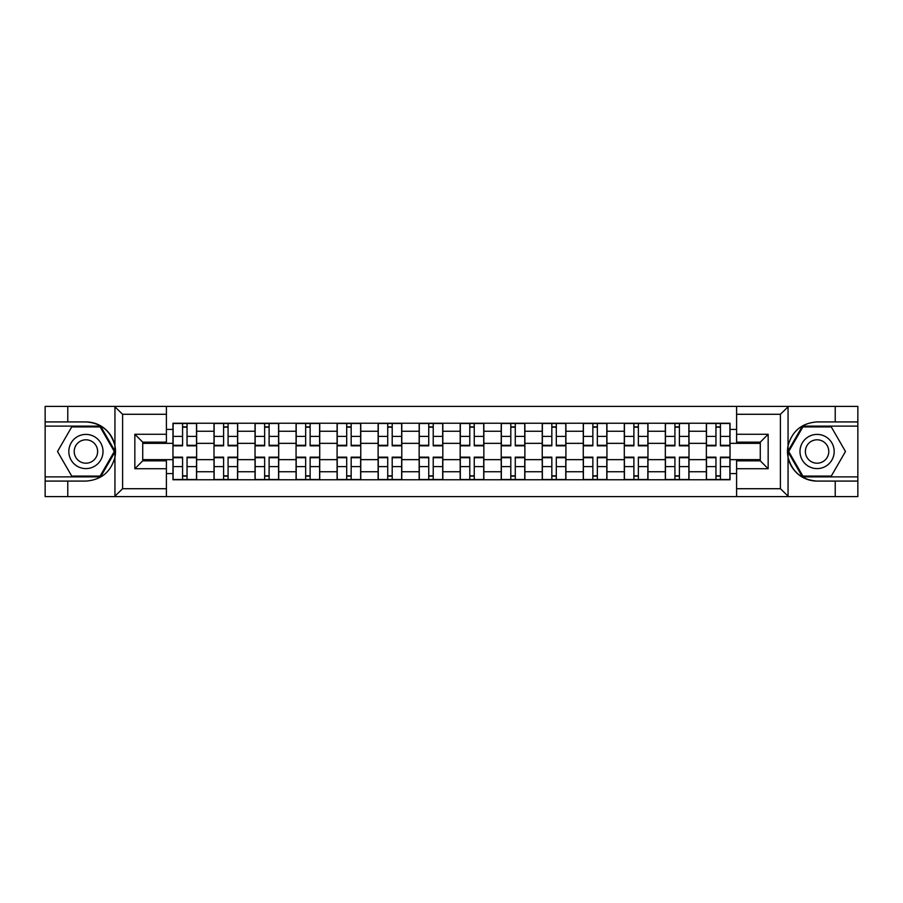 <?xml version="1.0" encoding="UTF-8"?>
<svg xmlns="http://www.w3.org/2000/svg" width="903" height="903" viewBox="0 0 903 903"><rect width="100%" height="100%" fill="white"/><g stroke="black" fill="none" stroke-linecap="round" stroke-linejoin="round"><path stroke-width="1.35" d="M779.47 496.605L857.85 496.605L857.85 426.114L802.428 426.114L787.777 451.5L802.428 476.886L857.85 476.886M166.4 496.605L736.6 496.605L736.6 460.835L760.27 460.835L760.27 442.165L736.6 442.165L736.6 406.395L166.4 406.395L166.4 442.165L142.73 442.165L142.73 460.835L166.4 460.835L166.4 496.605L114.478 496.605L122.605 488.715L166.4 488.715M114.478 496.605L45.15 496.605L45.15 481.085L67.77 481.085L67.77 496.605L123.53 496.605M123.53 406.395L45.15 406.395L45.15 476.886L100.572 476.886L115.223 451.5L100.572 426.114L45.15 426.114M736.6 406.395L857.85 406.395L857.85 421.915L835.23 421.915L835.23 406.395L779.47 406.395M214 479.775L214 431.25L196.64 431.25L196.64 479.775M196.64 431.25L196.64 423.225M214 431.25L214 423.225M237.67 423.225L237.67 479.775M255.03 479.775L255.03 423.225M278.7 423.225L278.7 479.775M296.06 479.775L296.06 423.225M319.73 423.225L319.73 479.775M337.09 479.775L337.09 423.225M360.76 423.225L360.76 479.775M378.12 479.775L378.12 423.225M401.79 423.225L401.79 479.775M419.15 479.775L419.15 423.225M442.82 423.225L442.82 479.775M460.18 479.775L460.18 423.225M483.85 423.225L483.85 479.775M501.21 479.775L501.21 423.225M524.88 423.225L524.88 479.775M542.24 479.775L542.24 423.225M565.91 423.225L565.91 479.775M583.27 479.775L583.27 423.225M606.94 423.225L606.94 479.775M624.3 479.775L624.3 423.225M647.97 423.225L647.97 479.775M665.33 479.775L665.33 423.225M689 423.225L689 479.775M706.36 479.775L706.36 423.225M706.36 459.65L689 459.65M665.33 459.65L647.97 459.65M624.3 459.65L606.94 459.65M583.27 459.65L565.91 459.65M542.24 459.65L524.88 459.65M501.21 459.65L483.85 459.65M460.18 459.65L442.82 459.65M419.15 459.65L401.79 459.65M378.12 459.65L360.76 459.65M337.09 459.65L319.73 459.65M296.06 459.65L278.7 459.65M255.03 459.65L237.67 459.65M214 459.65L196.64 459.65M706.36 443.35L689 443.35M665.33 443.35L647.97 443.35M624.3 443.35L606.94 443.35M583.27 443.35L565.91 443.35M542.24 443.35L524.88 443.35M501.21 443.35L483.85 443.35M460.18 443.35L442.82 443.35M419.15 443.35L401.79 443.35M378.12 443.35L360.76 443.35M337.09 443.35L319.73 443.35M296.06 443.35L278.7 443.35M255.03 443.35L237.67 443.35M214 443.35L196.64 443.35M142.73 459.65L172.97 459.65L172.97 443.35L142.73 443.35M166.4 429.41L172.97 429.41L172.97 443.35M760.27 443.35L730.03 443.35L730.03 423.225L172.97 423.225L172.97 429.41M730.03 429.41L736.6 429.41M736.6 473.59L730.03 473.59L730.03 459.65L760.27 459.65M172.97 459.65L172.97 479.775L730.03 479.775L730.03 473.59M172.97 473.59L166.4 473.59M730.03 443.35L730.03 459.65M187.045 475.825L182.575 475.825M182.575 427.175L187.045 427.175M228.075 475.825L223.605 475.825M223.605 427.175L228.075 427.175M269.105 475.825L264.635 475.825M264.635 427.175L269.105 427.175M310.135 475.825L305.666 475.825M305.666 427.175L310.135 427.175M351.165 475.825L346.696 475.825M346.696 427.175L351.165 427.175M392.195 475.825L387.726 475.825M387.726 427.175L392.195 427.175M433.226 475.825L428.744 475.825M428.744 427.175L433.226 427.175M474.256 475.825L469.774 475.825M469.774 427.175L474.256 427.175M515.274 475.825L510.805 475.825M510.805 427.175L515.274 427.175M556.304 475.825L551.835 475.825M551.835 427.175L556.304 427.175M597.335 475.825L592.865 475.825M592.865 427.175L597.335 427.175M638.365 475.825L633.895 475.825M633.895 427.175L638.365 427.175M679.395 475.825L674.925 475.825M674.925 427.175L679.395 427.175M720.425 475.825L715.955 475.825M715.955 427.175L720.425 427.175M187.045 445.845L187.045 423.484L196.515 423.484L196.515 445.845L187.045 445.845M182.575 426.905L187.045 426.905M187.045 423.484L173.105 423.484L173.105 445.845L182.575 445.845L182.575 423.484L178.76 423.484M182.575 457.155L182.575 479.516L173.105 479.516L173.105 457.155L182.575 457.155M187.045 476.095L182.575 476.095M182.575 479.516L196.515 479.516L196.515 457.155L187.045 457.155L187.045 479.516L190.86 479.516M228.075 445.845L228.075 423.484L237.545 423.484L237.545 445.845L228.075 445.845M223.605 426.905L228.075 426.905M228.075 423.484L214.135 423.484L214.135 445.845L223.605 445.845L223.605 423.484L219.79 423.484M269.105 445.845L269.105 423.484L278.575 423.484L278.575 445.845L269.105 445.845M264.635 426.905L269.105 426.905M269.105 423.484L255.165 423.484L255.165 445.845L264.635 445.845L264.635 423.484L260.82 423.484M67.77 481.085L85.92 481.085C101.192 479.944 110.866 471.987 114.941 457.223L114.941 445.777C110.866 431.013 101.192 423.055 85.92 421.915L45.15 421.915M45.15 481.085L45.15 476.886M166.4 414.285L122.605 414.285L114.478 406.395L67.77 406.395L67.77 421.915M114.478 406.395L166.4 406.395M85.92 421.915A29.585 29.585 0 0 1 114.941 457.223L114.941 496.379M142.73 442.165L134.84 434.275L166.4 434.275M166.4 468.725L134.84 468.725L142.73 460.835M788.522 406.395L780.395 414.285L736.6 414.285M835.23 421.915L817.08 421.915C801.808 423.055 792.134 431.013 788.059 445.777L788.059 457.223C792.134 471.987 801.808 479.944 817.08 481.085L857.85 481.085M857.85 421.915L857.85 426.114M736.6 488.715L780.395 488.715L788.522 496.605L835.23 496.605L835.23 481.085M788.522 496.605L736.6 496.605M817.08 481.085A29.585 29.585 0 0 1 788.059 445.777L788.059 406.621M760.27 460.835L768.16 468.725L736.6 468.725M736.6 434.275L768.16 434.275L760.27 442.165M68.82 451.5A17.101 17.101 0 0 0 85.92 468.601A17.101 17.101 0 0 0 103.01 451.5A17.101 17.101 0 0 0 85.92 434.399A17.101 17.101 0 0 0 68.82 451.5M74.215 451.5A11.705 11.705 0 0 0 85.92 463.205A11.705 11.705 0 0 0 97.626 451.5A11.705 11.705 0 0 0 85.92 439.795A11.705 11.705 0 0 0 74.215 451.5M100.109 426.905L114.309 451.5L100.109 476.095L71.721 476.095L57.521 451.5L71.721 426.905L100.109 426.905M799.99 451.5A17.101 17.101 0 0 0 817.08 468.601A17.101 17.101 0 0 0 834.18 451.5A17.101 17.101 0 0 0 817.08 434.399A17.101 17.101 0 0 0 799.99 451.5M805.374 451.5A11.705 11.705 0 0 0 817.08 463.205A11.705 11.705 0 0 0 828.785 451.5A11.705 11.705 0 0 0 817.08 439.795A11.705 11.705 0 0 0 805.374 451.5M831.279 426.905L845.479 451.5L831.279 476.095L802.891 476.095L788.691 451.5L802.891 426.905L831.279 426.905M223.605 457.155L223.605 479.516L214.135 479.516L214.135 457.155L223.605 457.155M228.075 476.095L223.605 476.095M223.605 479.516L237.545 479.516L237.545 457.155L228.075 457.155L228.075 479.516L231.89 479.516M264.635 457.155L264.635 479.516L255.165 479.516L255.165 457.155L264.635 457.155M269.105 476.095L264.635 476.095M264.635 479.516L278.575 479.516L278.575 457.155L269.105 457.155L269.105 479.516L272.92 479.516M310.135 445.845L310.135 423.484L319.606 423.484L319.606 445.845L310.135 445.845M305.666 426.905L310.135 426.905M310.135 423.484L296.195 423.484L296.195 445.845L305.666 445.845L305.666 423.484L301.85 423.484M351.165 445.845L351.165 423.484L360.636 423.484L360.636 445.845L351.165 445.845M346.696 426.905L351.165 426.905M351.165 423.484L337.225 423.484L337.225 445.845L346.696 445.845L346.696 423.484L342.88 423.484M392.195 445.845L392.195 423.484L401.654 423.484L401.654 445.845L392.195 445.845M387.726 426.905L392.195 426.905M392.195 423.484L378.255 423.484L378.255 445.845L387.726 445.845L387.726 423.484L383.91 423.484M305.666 457.155L305.666 479.516L296.195 479.516L296.195 457.155L305.666 457.155M310.135 476.095L305.666 476.095M305.666 479.516L319.606 479.516L319.606 457.155L310.135 457.155L310.135 479.516L313.951 479.516M346.696 457.155L346.696 479.516L337.225 479.516L337.225 457.155L346.696 457.155M351.165 476.095L346.696 476.095M346.696 479.516L360.636 479.516L360.636 457.155L351.165 457.155L351.165 479.516L354.981 479.516M387.726 457.155L387.726 479.516L378.255 479.516L378.255 457.155L387.726 457.155M392.195 476.095L387.726 476.095M387.726 479.516L401.654 479.516L401.654 457.155L392.195 457.155L392.195 479.516L395.999 479.516M433.226 445.845L433.226 423.484L442.684 423.484L442.684 445.845L433.226 445.845M428.744 426.905L433.226 426.905M433.226 423.484L419.285 423.484L419.285 445.845L428.744 445.845L428.744 423.484L424.941 423.484M428.744 457.155L428.744 479.516L419.285 479.516L419.285 457.155L428.744 457.155M433.226 476.095L428.744 476.095M428.744 479.516L442.684 479.516L442.684 457.155L433.226 457.155L433.226 479.516L437.029 479.516M474.256 445.845L474.256 423.484L483.715 423.484L483.715 445.845L474.256 445.845M469.774 426.905L474.256 426.905M474.256 423.484L460.316 423.484L460.316 445.845L469.774 445.845L469.774 423.484L465.971 423.484M469.774 457.155L469.774 479.516L460.316 479.516L460.316 457.155L469.774 457.155M474.256 476.095L469.774 476.095M469.774 479.516L483.715 479.516L483.715 457.155L474.256 457.155L474.256 479.516L478.059 479.516M515.274 445.845L515.274 423.484L524.745 423.484L524.745 445.845L515.274 445.845M510.805 426.905L515.274 426.905M515.274 423.484L501.346 423.484L501.346 445.845L510.805 445.845L510.805 423.484L507.001 423.484M510.805 457.155L510.805 479.516L501.346 479.516L501.346 457.155L510.805 457.155M515.274 476.095L510.805 476.095M510.805 479.516L524.745 479.516L524.745 457.155L515.274 457.155L515.274 479.516L519.09 479.516M556.304 445.845L556.304 423.484L565.775 423.484L565.775 445.845L556.304 445.845M551.835 426.905L556.304 426.905M556.304 423.484L542.364 423.484L542.364 445.845L551.835 445.845L551.835 423.484L548.019 423.484M551.835 457.155L551.835 479.516L542.364 479.516L542.364 457.155L551.835 457.155M556.304 476.095L551.835 476.095M551.835 479.516L565.775 479.516L565.775 457.155L556.304 457.155L556.304 479.516L560.12 479.516M597.335 445.845L597.335 423.484L606.805 423.484L606.805 445.845L597.335 445.845M592.865 426.905L597.335 426.905M597.335 423.484L583.394 423.484L583.394 445.845L592.865 445.845L592.865 423.484L589.049 423.484M592.865 457.155L592.865 479.516L583.394 479.516L583.394 457.155L592.865 457.155M597.335 476.095L592.865 476.095M592.865 479.516L606.805 479.516L606.805 457.155L597.335 457.155L597.335 479.516L601.15 479.516M638.365 445.845L638.365 423.484L647.835 423.484L647.835 445.845L638.365 445.845M633.895 426.905L638.365 426.905M638.365 423.484L624.424 423.484L624.424 445.845L633.895 445.845L633.895 423.484L630.08 423.484M633.895 457.155L633.895 479.516L624.424 479.516L624.424 457.155L633.895 457.155M638.365 476.095L633.895 476.095M633.895 479.516L647.835 479.516L647.835 457.155L638.365 457.155L638.365 479.516L642.18 479.516M679.395 445.845L679.395 423.484L688.865 423.484L688.865 445.845L679.395 445.845M674.925 426.905L679.395 426.905M679.395 423.484L665.455 423.484L665.455 445.845L674.925 445.845L674.925 423.484L671.11 423.484M674.925 457.155L674.925 479.516L665.455 479.516L665.455 457.155L674.925 457.155M679.395 476.095L674.925 476.095M674.925 479.516L688.865 479.516L688.865 457.155L679.395 457.155L679.395 479.516L683.21 479.516M720.425 445.845L720.425 423.484L729.895 423.484L729.895 445.845L720.425 445.845M715.955 426.905L720.425 426.905M720.425 423.484L706.485 423.484L706.485 445.845L715.955 445.845L715.955 423.484L712.14 423.484M715.955 457.155L715.955 479.516L706.485 479.516L706.485 457.155L715.955 457.155M720.425 476.095L715.955 476.095M715.955 479.516L729.895 479.516L729.895 457.155L720.425 457.155L720.425 479.516L724.24 479.516M665.33 431.25L647.97 431.25M624.3 431.25L606.94 431.25M583.27 431.25L565.91 431.25M542.24 431.25L524.88 431.25M501.21 431.25L483.85 431.25M460.18 431.25L442.82 431.25M419.15 431.25L401.79 431.25M378.12 431.25L360.76 431.25M337.09 431.25L319.73 431.25M296.06 431.25L278.7 431.25M255.03 431.25L237.67 431.25M706.36 431.25L689 431.25M665.33 471.75L647.97 471.75M624.3 471.75L606.94 471.75M583.27 471.75L565.91 471.75M542.24 471.75L524.88 471.75M501.21 471.75L483.85 471.75M460.18 471.75L442.82 471.75M419.15 471.75L401.79 471.75M378.12 471.75L360.76 471.75M337.09 471.75L319.73 471.75M296.06 471.75L278.7 471.75M255.03 471.75L237.67 471.75M214 471.75L196.64 471.75M706.36 471.75L689 471.75M187.045 445.292L196.515 445.292M187.045 436.409L196.515 436.409M173.105 445.292L182.575 445.292M173.105 436.409L182.575 436.409M182.575 457.708L173.105 457.708M182.575 466.591L173.105 466.591M196.515 457.708L187.045 457.708M196.515 466.591L187.045 466.591M228.075 445.292L237.545 445.292M228.075 436.409L237.545 436.409M214.135 445.292L223.605 445.292M214.135 436.409L223.605 436.409M269.105 445.292L278.575 445.292M269.105 436.409L278.575 436.409M255.165 445.292L264.635 445.292M255.165 436.409L264.635 436.409M114.941 445.777L114.941 406.621M122.605 414.285L122.605 488.715M134.84 468.725L134.84 434.275M788.059 457.223L788.059 496.379M780.395 488.715L780.395 414.285M768.16 434.275L768.16 468.725M223.605 457.708L214.135 457.708M223.605 466.591L214.135 466.591M237.545 457.708L228.075 457.708M237.545 466.591L228.075 466.591M264.635 457.708L255.165 457.708M264.635 466.591L255.165 466.591M278.575 457.708L269.105 457.708M278.575 466.591L269.105 466.591M310.135 445.292L319.606 445.292M310.135 436.409L319.606 436.409M296.195 445.292L305.666 445.292M296.195 436.409L305.666 436.409M351.165 445.292L360.636 445.292M351.165 436.409L360.636 436.409M337.225 445.292L346.696 445.292M337.225 436.409L346.696 436.409M392.195 445.292L401.654 445.292M392.195 436.409L401.654 436.409M378.255 445.292L387.726 445.292M378.255 436.409L387.726 436.409M305.666 457.708L296.195 457.708M305.666 466.591L296.195 466.591M319.606 457.708L310.135 457.708M319.606 466.591L310.135 466.591M346.696 457.708L337.225 457.708M346.696 466.591L337.225 466.591M360.636 457.708L351.165 457.708M360.636 466.591L351.165 466.591M387.726 457.708L378.255 457.708M387.726 466.591L378.255 466.591M401.654 457.708L392.195 457.708M401.654 466.591L392.195 466.591M433.226 445.292L442.684 445.292M433.226 436.409L442.684 436.409M419.285 445.292L428.744 445.292M419.285 436.409L428.744 436.409M428.744 457.708L419.285 457.708M428.744 466.591L419.285 466.591M442.684 457.708L433.226 457.708M442.684 466.591L433.226 466.591M474.256 445.292L483.715 445.292M474.256 436.409L483.715 436.409M460.316 445.292L469.774 445.292M460.316 436.409L469.774 436.409M469.774 457.708L460.316 457.708M469.774 466.591L460.316 466.591M483.715 457.708L474.256 457.708M483.715 466.591L474.256 466.591M515.274 445.292L524.745 445.292M515.274 436.409L524.745 436.409M501.346 445.292L510.805 445.292M501.346 436.409L510.805 436.409M510.805 457.708L501.346 457.708M510.805 466.591L501.346 466.591M524.745 457.708L515.274 457.708M524.745 466.591L515.274 466.591M556.304 445.292L565.775 445.292M556.304 436.409L565.775 436.409M542.364 445.292L551.835 445.292M542.364 436.409L551.835 436.409M551.835 457.708L542.364 457.708M551.835 466.591L542.364 466.591M565.775 457.708L556.304 457.708M565.775 466.591L556.304 466.591M597.335 445.292L606.805 445.292M597.335 436.409L606.805 436.409M583.394 445.292L592.865 445.292M583.394 436.409L592.865 436.409M592.865 457.708L583.394 457.708M592.865 466.591L583.394 466.591M606.805 457.708L597.335 457.708M606.805 466.591L597.335 466.591M638.365 445.292L647.835 445.292M638.365 436.409L647.835 436.409M624.424 445.292L633.895 445.292M624.424 436.409L633.895 436.409M633.895 457.708L624.424 457.708M633.895 466.591L624.424 466.591M647.835 457.708L638.365 457.708M647.835 466.591L638.365 466.591M679.395 445.292L688.865 445.292M679.395 436.409L688.865 436.409M665.455 445.292L674.925 445.292M665.455 436.409L674.925 436.409M674.925 457.708L665.455 457.708M674.925 466.591L665.455 466.591M688.865 457.708L679.395 457.708M688.865 466.591L679.395 466.591M720.425 445.292L729.895 445.292M720.425 436.409L729.895 436.409M706.485 445.292L715.955 445.292M706.485 436.409L715.955 436.409M715.955 457.708L706.485 457.708M715.955 466.591L706.485 466.591M729.895 457.708L720.425 457.708M729.895 466.591L720.425 466.591"/></g></svg>
